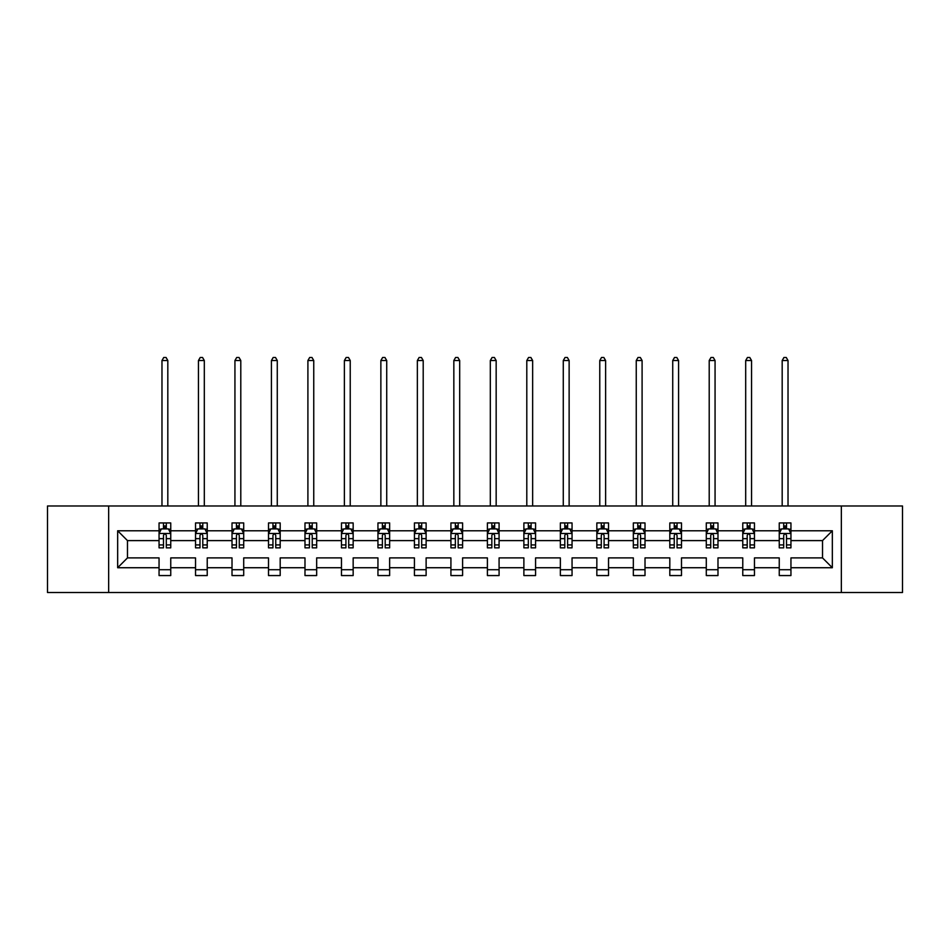 <?xml version="1.0" encoding="UTF-8"?>
<svg xmlns="http://www.w3.org/2000/svg" width="950" height="950" viewBox="0 0 950 950"><rect width="100%" height="100%" fill="white"/><g stroke="black" fill="none" stroke-linecap="round" stroke-linejoin="round"><path stroke-width="1.43" d="M841.344 505.982L47.5 505.982L47.5 592.515L902.5 592.515L902.5 505.982L841.344 505.982L841.344 592.515M790.946 567.732L790.946 557.899L822.522 557.899L832.342 567.732L790.946 567.732L790.946 575.558L779.249 575.558L779.249 567.732L754.466 567.732L754.466 575.558L742.769 575.558L742.769 567.732L717.986 567.732L717.986 575.558L706.289 575.558L706.289 567.732L681.494 567.732L681.494 575.558L669.809 575.558L669.809 567.732L645.014 567.732L645.014 575.558L633.329 575.558L633.329 567.732L608.534 567.732L608.534 575.558L596.837 575.558L596.837 567.732L572.054 567.732L572.054 575.558L560.357 575.558L560.357 567.732L535.574 567.732L535.574 575.558L523.878 575.558L523.878 567.732L499.082 567.732L499.082 575.558L487.397 575.558L487.397 567.732L462.603 567.732L462.603 575.558L450.918 575.558L450.918 567.732L426.122 567.732L426.122 575.558L414.426 575.558L414.426 567.732L389.642 567.732L389.642 575.558L377.946 575.558L377.946 567.732L353.162 567.732L353.162 575.558L341.466 575.558L341.466 567.732L316.671 567.732L316.671 575.558L304.986 575.558L304.986 567.732L280.191 567.732L280.191 575.558L268.506 575.558L268.506 567.732L243.711 567.732L243.711 575.558L232.014 575.558L232.014 567.732L207.231 567.732L207.231 575.558L195.534 575.558L195.534 567.732L170.751 567.732L170.751 575.558L159.054 575.558L159.054 567.732L117.657 567.732L117.657 530.777L159.054 530.777L159.054 522.939L170.751 522.939L170.751 530.777L195.534 530.777L195.534 522.939L207.231 522.939L207.231 530.777L232.014 530.777L232.014 522.939L243.711 522.939L243.711 530.777L268.506 530.777L268.506 522.939L280.191 522.939L280.191 530.777L304.986 530.777L304.986 522.939L316.671 522.939L316.671 530.777L341.466 530.777L341.466 522.939L353.162 522.939L353.162 530.777L377.946 530.777L377.946 522.939L389.642 522.939L389.642 530.777L414.426 530.777L414.426 522.939L426.122 522.939L426.122 530.777L450.918 530.777L450.918 522.939L462.603 522.939L462.603 530.777L487.397 530.777L487.397 522.939L499.082 522.939L499.082 530.777L523.878 530.777L523.878 522.939L535.574 522.939L535.574 530.777L560.357 530.777L560.357 522.939L572.054 522.939L572.054 530.777L596.837 530.777L596.837 522.939L608.534 522.939L608.534 530.777L633.329 530.777L633.329 522.939L645.014 522.939L645.014 530.777L669.809 530.777L669.809 522.939L681.494 522.939L681.494 530.777L706.289 530.777L706.289 522.939L717.986 522.939L717.986 530.777L742.769 530.777L742.769 522.939L754.466 522.939L754.466 530.777L779.249 530.777L779.249 522.939L790.946 522.939L790.946 530.777L832.342 530.777L832.342 567.732M108.656 592.515L108.656 505.982M779.249 530.777L779.249 540.597L754.466 540.597L754.466 530.777M754.466 567.732L754.466 557.899L779.249 557.899L779.249 567.732M742.769 530.777L742.769 540.597L717.986 540.597L717.986 530.777M717.986 567.732L717.986 557.899L742.769 557.899L742.769 567.732M706.289 530.777L706.289 540.597L681.494 540.597L681.494 530.777M681.494 567.732L681.494 557.899L706.289 557.899L706.289 567.732M669.809 530.777L669.809 540.597L645.014 540.597L645.014 530.777M645.014 567.732L645.014 557.899L669.809 557.899L669.809 567.732M633.329 530.777L633.329 540.597L608.534 540.597L608.534 530.777M608.534 567.732L608.534 557.899L633.329 557.899L633.329 567.732M596.837 530.777L596.837 540.597L572.054 540.597L572.054 530.777M572.054 567.732L572.054 557.899L596.837 557.899L596.837 567.732M560.357 530.777L560.357 540.597L535.574 540.597L535.574 530.777M535.574 567.732L535.574 557.899L560.357 557.899L560.357 567.732M523.878 530.777L523.878 540.597L499.082 540.597L499.082 530.777M499.082 567.732L499.082 557.899L523.878 557.899L523.878 567.732M487.397 530.777L487.397 540.597L462.603 540.597L462.603 530.777M462.603 567.732L462.603 557.899L487.397 557.899L487.397 567.732M450.918 530.777L450.918 540.597L426.122 540.597L426.122 530.777M426.122 567.732L426.122 557.899L450.918 557.899L450.918 567.732M414.426 530.777L414.426 540.597L389.642 540.597L389.642 530.777M389.642 567.732L389.642 557.899L414.426 557.899L414.426 567.732M377.946 530.777L377.946 540.597L353.162 540.597L353.162 530.777M353.162 567.732L353.162 557.899L377.946 557.899L377.946 567.732M341.466 530.777L341.466 540.597L316.671 540.597L316.671 530.777M316.671 567.732L316.671 557.899L341.466 557.899L341.466 567.732M304.986 530.777L304.986 540.597L280.191 540.597L280.191 530.777M280.191 567.732L280.191 557.899L304.986 557.899L304.986 567.732M268.506 530.777L268.506 540.597L243.711 540.597L243.711 530.777M243.711 567.732L243.711 557.899L268.506 557.899L268.506 567.732M232.014 530.777L232.014 540.597L207.231 540.597L207.231 530.777M207.231 567.732L207.231 557.899L232.014 557.899L232.014 567.732M195.534 530.777L195.534 540.597L170.751 540.597L170.751 530.777M170.751 567.732L170.751 557.899L195.534 557.899L195.534 567.732M159.054 530.777L159.054 540.597L127.478 540.597L127.478 557.899L159.054 557.899L159.054 567.732M117.657 530.777L127.478 540.597M822.522 557.899L822.522 540.597L790.946 540.597L790.946 530.777M783.703 528.794L786.505 528.794M747.211 528.794L750.025 528.794M710.731 528.794L713.545 528.794M674.251 528.794L677.053 528.794M637.771 528.794L640.573 528.794M601.291 528.794L604.093 528.794M564.799 528.794L567.613 528.794M528.319 528.794L531.121 528.794M491.839 528.794L494.641 528.794M455.359 528.794L458.161 528.794M418.879 528.794L421.681 528.794M382.387 528.794L385.201 528.794M345.907 528.794L348.709 528.794M309.427 528.794L312.229 528.794M272.947 528.794L275.749 528.794M236.455 528.794L239.269 528.794M199.975 528.794L202.789 528.794M163.495 528.794L166.297 528.794M159.054 569.715L170.751 569.715M195.534 569.715L207.231 569.715M232.014 569.715L243.711 569.715M268.506 569.715L280.191 569.715M304.986 569.715L316.671 569.715M341.466 569.715L353.162 569.715M377.946 569.715L389.642 569.715M414.426 569.715L426.122 569.715M450.918 569.715L462.603 569.715M487.397 569.715L499.082 569.715M523.878 569.715L535.574 569.715M560.357 569.715L572.054 569.715M596.837 569.715L608.534 569.715M633.329 569.715L645.014 569.715M669.809 569.715L681.494 569.715M706.289 569.715L717.986 569.715M742.769 569.715L754.466 569.715M779.249 569.715L790.946 569.715M127.478 557.899L117.657 567.732M832.342 530.777L822.522 540.597M166.297 525.979L163.495 525.979M161.251 529.186L159.054 529.186L159.054 522.939L163.495 522.939L163.495 528.901M159.054 544.92L159.054 547.853L163.495 547.853L163.495 544.92L159.054 544.92L159.054 540.597M170.751 540.597L170.751 547.853L166.297 547.853L166.297 535.337C165.371 533.532 164.433 533.532 163.495 535.337L163.495 544.92M168.542 529.186L170.751 529.186L170.751 522.939L166.297 522.939L166.297 528.901M170.751 533.579L168.411 528.901L161.393 528.901L159.054 533.579M167.817 505.982L167.817 360.525L161.975 360.525L161.975 505.982M161.975 360.525L163.732 357.485L166.072 357.485L167.817 360.525M202.789 525.979L199.975 525.979M197.731 529.186L195.534 529.186L195.534 522.939L199.975 522.939L199.975 528.901M195.534 544.92L195.534 547.853L199.975 547.853L199.975 544.92L195.534 544.92L195.534 540.597M207.231 540.597L207.231 547.853L202.789 547.853L202.789 535.337C201.851 533.532 200.913 533.532 199.975 535.337L199.975 544.92M205.034 529.186L207.231 529.186L207.231 522.939L202.789 522.939L202.789 528.901M207.231 533.579L204.891 528.901L197.873 528.901L195.534 533.579M204.309 505.982L204.309 360.525L198.455 360.525L198.455 505.982M198.455 360.525L200.213 357.485L202.552 357.485L204.309 360.525M239.269 525.979L236.455 525.979M234.211 529.186L232.014 529.186L232.014 522.939L236.455 522.939L236.455 528.901M232.014 544.92L232.014 547.853L236.455 547.853L236.455 544.92L232.014 544.92L232.014 540.597M243.711 540.597L243.711 547.853L239.269 547.853L239.269 535.337C238.331 533.532 237.393 533.532 236.455 535.337L236.455 544.92M241.514 529.186L243.711 529.186L243.711 522.939L239.269 522.939L239.269 528.901M243.711 533.579L241.371 528.901L234.353 528.901L232.014 533.579M240.789 505.982L240.789 360.525L234.935 360.525L234.935 505.982M234.935 360.525L236.692 357.485L239.032 357.485L240.789 360.525M275.749 525.979L272.947 525.979M270.702 529.186L268.506 529.186L268.506 522.939L272.947 522.939L272.947 528.901M268.506 544.92L268.506 547.853L272.947 547.853L272.947 544.92L268.506 544.92L268.506 540.597M280.191 540.597L280.191 547.853L275.749 547.853L275.749 535.337C274.811 533.532 273.885 533.532 272.947 535.337L272.947 544.92M277.994 529.186L280.191 529.186L280.191 522.939L275.749 522.939L275.749 528.901M280.191 533.579L277.851 528.901L270.833 528.901L268.506 533.579M277.269 505.982L277.269 360.525L271.427 360.525L271.427 505.982M271.427 360.525L273.173 357.485L275.512 357.485L277.269 360.525M312.229 525.979L309.427 525.979M307.183 529.186L304.986 529.186L304.986 522.939L309.427 522.939L309.427 528.901M304.986 544.92L304.986 547.853L309.427 547.853L309.427 544.92L304.986 544.92L304.986 540.597M316.671 540.597L316.671 547.853L312.229 547.853L312.229 535.337C311.303 533.532 310.365 533.532 309.427 535.337L309.427 544.92M314.474 529.186L316.671 529.186L316.671 522.939L312.229 522.939L312.229 528.901M316.671 533.579L314.331 528.901L307.325 528.901L304.986 533.579M313.749 505.982L313.749 360.525L307.907 360.525L307.907 505.982M307.907 360.525L309.664 357.485L312.004 357.485L313.749 360.525M348.709 525.979L345.907 525.979M343.662 529.186L341.466 529.186L341.466 522.939L345.907 522.939L345.907 528.901M341.466 544.92L341.466 547.853L345.907 547.853L345.907 544.92L341.466 544.92L341.466 540.597M353.162 540.597L353.162 547.853L348.709 547.853L348.709 535.337C347.783 533.532 346.845 533.532 345.907 535.337L345.907 544.92M350.954 529.186L353.162 529.186L353.162 522.939L348.709 522.939L348.709 528.901M353.162 533.579L350.823 528.901L343.805 528.901L341.466 533.579M350.229 505.982L350.229 360.525L344.387 360.525L344.387 505.982M344.387 360.525L346.144 357.485L348.484 357.485L350.229 360.525M385.201 525.979L382.387 525.979M380.142 529.186L377.946 529.186L377.946 522.939L382.387 522.939L382.387 528.901M377.946 544.92L377.946 547.853L382.387 547.853L382.387 544.92L377.946 544.92L377.946 540.597M389.642 540.597L389.642 547.853L385.201 547.853L385.201 535.337C384.263 533.532 383.325 533.532 382.387 535.337L382.387 544.92M387.446 529.186L389.642 529.186L389.642 522.939L385.201 522.939L385.201 528.901M389.642 533.579L387.303 528.901L380.285 528.901L377.946 533.579M386.721 505.982L386.721 360.525L380.867 360.525L380.867 505.982M380.867 360.525L382.624 357.485L384.964 357.485L386.721 360.525M421.681 525.979L418.879 525.979M416.622 529.186L414.426 529.186L414.426 522.939L418.879 522.939L418.879 528.901M414.426 544.92L414.426 547.853L418.879 547.853L418.879 544.92L414.426 544.92L414.426 540.597M426.122 540.597L426.122 547.853L421.681 547.853L421.681 535.337C420.743 533.532 419.805 533.532 418.879 535.337L418.879 544.92M423.926 529.186L426.122 529.186L426.122 522.939L421.681 522.939L421.681 528.901M426.122 533.579L423.783 528.901L416.765 528.901L414.426 533.579M423.201 505.982L423.201 360.525L417.359 360.525L417.359 505.982M417.359 360.525L419.104 357.485L421.444 357.485L423.201 360.525M458.161 525.979L455.359 525.979M453.114 529.186L450.918 529.186L450.918 522.939L455.359 522.939L455.359 528.901M450.918 544.92L450.918 547.853L455.359 547.853L455.359 544.92L450.918 544.92L450.918 540.597M462.603 540.597L462.603 547.853L458.161 547.853L458.161 535.337C457.223 533.532 456.297 533.532 455.359 535.337L455.359 544.92M460.406 529.186L462.603 529.186L462.603 522.939L458.161 522.939L458.161 528.901M462.603 533.579L460.263 528.901L453.245 528.901L450.918 533.579M459.681 505.982L459.681 360.525L453.839 360.525L453.839 505.982M453.839 360.525L455.584 357.485L457.924 357.485L459.681 360.525M494.641 525.979L491.839 525.979M489.594 529.186L487.397 529.186L487.397 522.939L491.839 522.939L491.839 528.901M487.397 544.92L487.397 547.853L491.839 547.853L491.839 544.92L487.397 544.92L487.397 540.597M499.082 540.597L499.082 547.853L494.641 547.853L494.641 535.337C493.715 533.532 492.777 533.532 491.839 535.337L491.839 544.92M496.886 529.186L499.082 529.186L499.082 522.939L494.641 522.939L494.641 528.901M499.082 533.579L496.755 528.901L489.737 528.901L487.397 533.579M496.161 505.982L496.161 360.525L490.319 360.525L490.319 505.982M490.319 360.525L492.076 357.485L494.416 357.485L496.161 360.525M531.121 525.979L528.319 525.979M526.074 529.186L523.878 529.186L523.878 522.939L528.319 522.939L528.319 528.901M523.878 544.92L523.878 547.853L528.319 547.853L528.319 544.92L523.878 544.92L523.878 540.597M535.574 540.597L535.574 547.853L531.121 547.853L531.121 535.337C530.195 533.532 529.257 533.532 528.319 535.337L528.319 544.92M533.378 529.186L535.574 529.186L535.574 522.939L531.121 522.939L531.121 528.901M535.574 533.579L533.235 528.901L526.217 528.901L523.878 533.579M532.641 505.982L532.641 360.525L526.799 360.525L526.799 505.982M526.799 360.525L528.556 357.485L530.896 357.485L532.641 360.525M567.613 525.979L564.799 525.979M562.554 529.186L560.357 529.186L560.357 522.939L564.799 522.939L564.799 528.901M560.357 544.92L560.357 547.853L564.799 547.853L564.799 544.92L560.357 544.92L560.357 540.597M572.054 540.597L572.054 547.853L567.613 547.853L567.613 535.337C566.675 533.532 565.737 533.532 564.799 535.337L564.799 544.92M569.857 529.186L572.054 529.186L572.054 522.939L567.613 522.939L567.613 528.901M572.054 533.579L569.715 528.901L562.697 528.901L560.357 533.579M569.133 505.982L569.133 360.525L563.279 360.525L563.279 505.982M563.279 360.525L565.036 357.485L567.376 357.485L569.133 360.525M604.093 525.979L601.291 525.979M599.046 529.186L596.837 529.186L596.837 522.939L601.291 522.939L601.291 528.901M596.837 544.92L596.837 547.853L601.291 547.853L601.291 544.92L596.837 544.92L596.837 540.597M608.534 540.597L608.534 547.853L604.093 547.853L604.093 535.337C603.155 533.532 602.217 533.532 601.291 535.337L601.291 544.92M606.337 529.186L608.534 529.186L608.534 522.939L604.093 522.939L604.093 528.901M608.534 533.579L606.195 528.901L599.177 528.901L596.837 533.579M605.613 505.982L605.613 360.525L599.771 360.525L599.771 505.982M599.771 360.525L601.516 357.485L603.856 357.485L605.613 360.525M640.573 525.979L637.771 525.979M635.526 529.186L633.329 529.186L633.329 522.939L637.771 522.939L637.771 528.901M633.329 544.92L633.329 547.853L637.771 547.853L637.771 544.92L633.329 544.92L633.329 540.597M645.014 540.597L645.014 547.853L640.573 547.853L640.573 535.337C639.635 533.532 638.709 533.532 637.771 535.337L637.771 544.92M642.818 529.186L645.014 529.186L645.014 522.939L640.573 522.939L640.573 528.901M645.014 533.579L642.675 528.901L635.669 528.901L633.329 533.579M642.093 505.982L642.093 360.525L636.251 360.525L636.251 505.982M636.251 360.525L637.996 357.485L640.336 357.485L642.093 360.525M677.053 525.979L674.251 525.979M672.006 529.186L669.809 529.186L669.809 522.939L674.251 522.939L674.251 528.901M669.809 544.92L669.809 547.853L674.251 547.853L674.251 544.92L669.809 544.92L669.809 540.597M681.494 540.597L681.494 547.853L677.053 547.853L677.053 535.337C676.127 533.532 675.189 533.532 674.251 535.337L674.251 544.92M679.297 529.186L681.494 529.186L681.494 522.939L677.053 522.939L677.053 528.901M681.494 533.579L679.167 528.901L672.149 528.901L669.809 533.579M678.573 505.982L678.573 360.525L672.731 360.525L672.731 505.982M672.731 360.525L674.488 357.485L676.828 357.485L678.573 360.525M713.545 525.979L710.731 525.979M708.486 529.186L706.289 529.186L706.289 522.939L710.731 522.939L710.731 528.901M706.289 544.92L706.289 547.853L710.731 547.853L710.731 544.92L706.289 544.92L706.289 540.597M717.986 540.597L717.986 547.853L713.545 547.853L713.545 535.337C712.607 533.532 711.669 533.532 710.731 535.337L710.731 544.92M715.789 529.186L717.986 529.186L717.986 522.939L713.545 522.939L713.545 528.901M717.986 533.579L715.647 528.901L708.629 528.901L706.289 533.579M715.065 505.982L715.065 360.525L709.211 360.525L709.211 505.982M709.211 360.525L710.968 357.485L713.307 357.485L715.065 360.525M750.025 525.979L747.211 525.979M744.966 529.186L742.769 529.186L742.769 522.939L747.211 522.939L747.211 528.901M742.769 544.92L742.769 547.853L747.211 547.853L747.211 544.92L742.769 544.92L742.769 540.597M754.466 540.597L754.466 547.853L750.025 547.853L750.025 535.337C749.087 533.532 748.149 533.532 747.211 535.337L747.211 544.92M752.269 529.186L754.466 529.186L754.466 522.939L750.025 522.939L750.025 528.901M754.466 533.579L752.127 528.901L745.109 528.901L742.769 533.579M751.545 505.982L751.545 360.525L745.691 360.525L745.691 505.982M745.691 360.525L747.448 357.485L749.788 357.485L751.545 360.525M786.505 525.979L783.703 525.979M781.458 529.186L779.249 529.186L779.249 522.939L783.703 522.939L783.703 528.901M779.249 544.92L779.249 547.853L783.703 547.853L783.703 544.92L779.249 544.92L779.249 540.597M790.946 540.597L790.946 547.853L786.505 547.853L786.505 535.337C785.567 533.532 784.641 533.532 783.703 535.337L783.703 544.92M788.749 529.186L790.946 529.186L790.946 522.939L786.505 522.939L786.505 528.901M790.946 533.579L788.607 528.901L781.589 528.901L779.249 533.579M788.025 505.982L788.025 360.525L782.182 360.525L782.182 505.982M782.182 360.525L783.928 357.485L786.268 357.485L788.025 360.525M170.691 533.461L159.113 533.461M170.751 544.92L166.297 544.92M163.495 538.65L159.054 538.65M170.751 538.65L166.297 538.65M166.297 527.476L163.495 527.476M207.171 533.461L195.593 533.461M207.231 544.92L202.789 544.92M199.975 538.65L195.534 538.65M207.231 538.65L202.789 538.65M202.789 527.476L199.975 527.476M243.651 533.461L232.073 533.461M243.711 544.92L239.269 544.92M236.455 538.65L232.014 538.65M243.711 538.65L239.269 538.65M239.269 527.476L236.455 527.476M280.131 533.461L268.553 533.461M280.191 544.92L275.749 544.92M272.947 538.65L268.506 538.65M280.191 538.65L275.749 538.65M275.749 527.476L272.947 527.476M316.611 533.461L305.045 533.461M316.671 544.92L312.229 544.92M309.427 538.65L304.986 538.65M316.671 538.65L312.229 538.65M312.229 527.476L309.427 527.476M353.103 533.461L341.525 533.461M353.162 544.92L348.709 544.92M345.907 538.65L341.466 538.65M353.162 538.65L348.709 538.65M348.709 527.476L345.907 527.476M389.583 533.461L378.005 533.461M389.642 544.92L385.201 544.92M382.387 538.65L377.946 538.65M389.642 538.65L385.201 538.65M385.201 527.476L382.387 527.476M426.063 533.461L414.485 533.461M426.122 544.92L421.681 544.92M418.879 538.65L414.426 538.65M426.122 538.65L421.681 538.65M421.681 527.476L418.879 527.476M462.543 533.461L450.965 533.461M462.603 544.92L458.161 544.92M455.359 538.65L450.918 538.65M462.603 538.65L458.161 538.65M458.161 527.476L455.359 527.476M499.035 533.461L487.457 533.461M499.082 544.92L494.641 544.92M491.839 538.65L487.397 538.65M499.082 538.65L494.641 538.65M494.641 527.476L491.839 527.476M535.515 533.461L523.937 533.461M535.574 544.92L531.121 544.92M528.319 538.65L523.878 538.65M535.574 538.65L531.121 538.65M531.121 527.476L528.319 527.476M571.995 533.461L560.417 533.461M572.054 544.92L567.613 544.92M564.799 538.65L560.357 538.65M572.054 538.65L567.613 538.65M567.613 527.476L564.799 527.476M608.475 533.461L596.897 533.461M608.534 544.92L604.093 544.92M601.291 538.65L596.837 538.65M608.534 538.65L604.093 538.65M604.093 527.476L601.291 527.476M644.955 533.461L633.389 533.461M645.014 544.92L640.573 544.92M637.771 538.65L633.329 538.65M645.014 538.65L640.573 538.65M640.573 527.476L637.771 527.476M681.447 533.461L669.869 533.461M681.494 544.92L677.053 544.92M674.251 538.65L669.809 538.65M681.494 538.65L677.053 538.65M677.053 527.476L674.251 527.476M717.927 533.461L706.349 533.461M717.986 544.92L713.545 544.92M710.731 538.65L706.289 538.65M717.986 538.65L713.545 538.65M713.545 527.476L710.731 527.476M754.407 533.461L742.829 533.461M754.466 544.92L750.025 544.92M747.211 538.65L742.769 538.65M754.466 538.65L750.025 538.65M750.025 527.476L747.211 527.476M790.887 533.461L779.309 533.461M790.946 544.92L786.505 544.92M783.703 538.65L779.249 538.65M790.946 538.65L786.505 538.65M786.505 527.476L783.703 527.476"/></g></svg>
